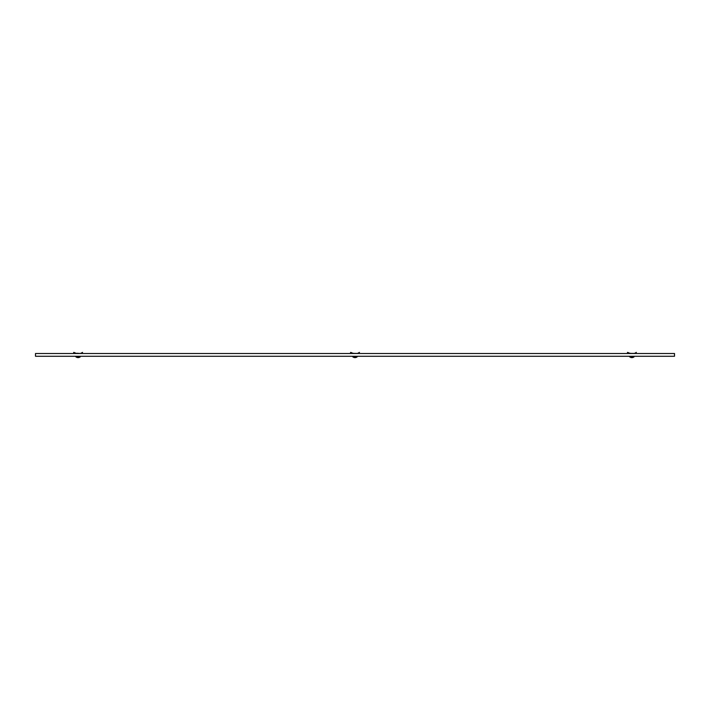 <?xml version="1.0" encoding="UTF-8"?>
<svg xmlns="http://www.w3.org/2000/svg" width="710" height="710" viewBox="0 0 710 710"><rect width="100%" height="100%" fill="white"/><g stroke="black" fill="none" stroke-linecap="round" stroke-linejoin="round"><path stroke-width="1.06" d="M674.5 355.745L674.5 356.278L35.5 356.278L35.5 353.509L674.5 353.509L674.5 355.745M80.7 353.411L82.529 352.391L82.298 353.305L77.621 353.509M82.103 352.941L82.529 352.391M82.298 353.305L81.836 353.074M357.6 353.411L359.429 352.391L359.198 353.305L354.521 353.509M359.003 352.941L359.429 352.391M359.198 353.305L358.736 353.074M634.5 353.411L636.329 352.391L636.098 353.305L631.421 353.509M635.903 352.941L636.329 352.391M636.098 353.305L635.636 353.074M75.757 356.66L80.443 356.278M77.372 353.252L78.952 353.385L77.248 353.509M80.23 356.873A3.408 3.408 0 0 1 78.313 357.609L77.887 357.609A3.408 3.408 0 0 1 75.97 356.873L80.23 356.66M352.657 356.66L357.343 356.278M629.557 356.66L634.243 356.278M354.148 353.385L355.852 353.385L354.148 353.509M355.213 357.609A3.408 3.408 0 0 0 357.13 356.873A3.408 3.408 0 0 1 355.213 357.609L354.787 357.609A3.408 3.408 0 0 1 352.87 356.873L357.13 356.66M631.048 353.385L632.752 353.385L631.048 353.509M634.03 356.873A3.408 3.408 0 0 1 632.113 357.609L631.687 357.609A3.408 3.408 0 0 1 629.77 356.873L634.03 356.66M75.411 353.003L73.769 352.391L75.242 353.332M74.301 353.509L73.6 352.755M75.491 353.207L77.248 353.376M352.311 353.003L350.669 352.391L352.142 353.332M351.202 353.509L350.5 352.755M352.391 353.207L354.148 353.376M629.211 353.003L627.569 352.391L629.042 353.332M628.101 353.509L627.4 352.755M629.291 353.207L631.048 353.376"/></g></svg>

